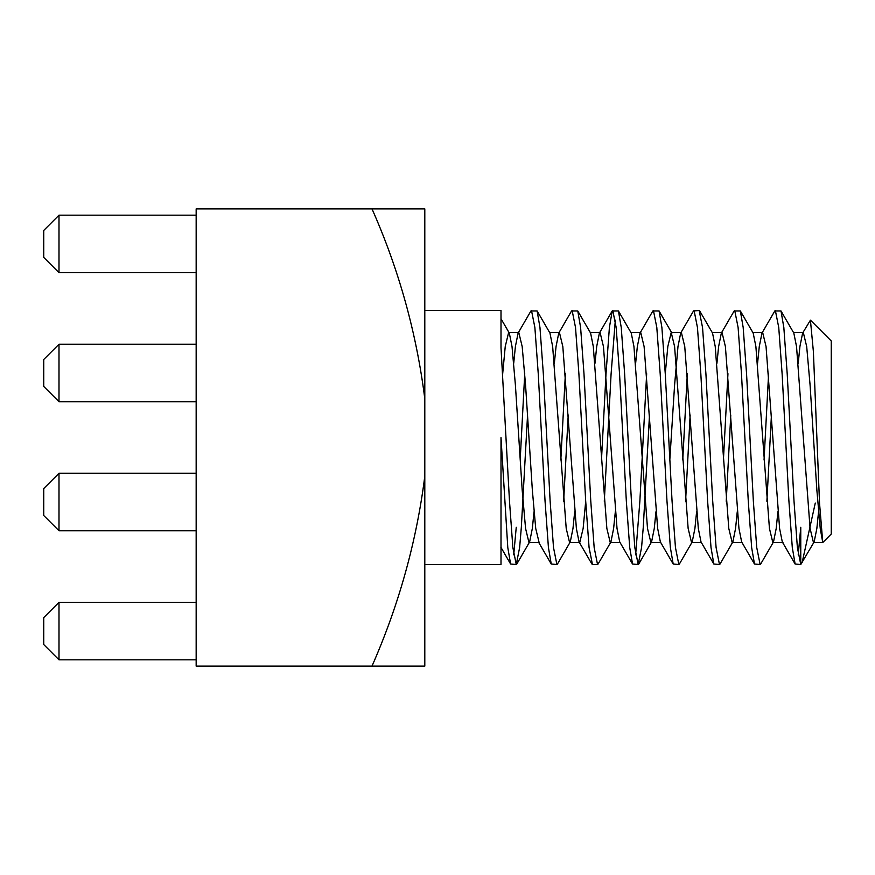 <?xml version="1.0" encoding="UTF-8"?>
<svg xmlns="http://www.w3.org/2000/svg" width="875" height="875" viewBox="0 0 875 875"><rect width="100%" height="100%" fill="white"/><g stroke="black" fill="none" stroke-linecap="round" stroke-linejoin="round"><path stroke-width="1.31" d="M371.995 208.873C398.913 269.62 416.511 332.938 424.802 398.814L424.802 208.873L196.164 208.873L196.164 666.127L424.802 666.127L424.802 476.186C416.587 541.362 398.978 604.68 371.995 666.127M424.802 398.814L424.802 476.186M58.997 659.816L58.997 602.328L43.75 617.575L43.75 644.569L58.997 659.816L196.164 659.816M58.997 602.328L196.164 602.328M58.997 530.764L58.997 473.288L43.75 488.523L43.75 515.528L58.997 530.764L196.164 530.764M58.997 473.288L196.164 473.288M58.997 401.712L58.997 344.236L43.75 359.472L43.75 386.477L58.997 401.712L196.164 401.712M58.997 344.236L196.164 344.236M58.997 272.672L58.997 215.184L43.75 230.431L43.75 257.425L58.997 272.672L196.164 272.672M58.997 215.184L196.164 215.184M818.552 511.766L816.856 528.445L814.144 541.931L813.466 542.522L810.075 528.445L796.534 346.555L793.822 333.069L781.003 310.975L783.836 327.502L787.216 373.997L793.997 501.003L797.377 547.498L800.767 564.517L800.767 527.275L798.219 554.892M781.003 310.975L774.802 310.975L761.983 333.069L759.27 346.555L757.575 363.234M771.433 415.012L766.883 501.309M814.144 541.931L800.767 564.517L795.123 564.025L792.291 547.498L788.911 501.003L782.13 373.997L778.75 327.502L775.359 310.483M768.6 373.691L764.05 459.988M777.897 511.766L776.212 528.445L773.5 541.931L760.681 564.025L760.123 564.517L756.733 547.498L753.342 501.003L746.572 373.997L743.181 327.502L740.359 310.975L734.158 310.975L721.339 333.069L718.627 346.555L716.931 363.234M730.778 415.012L726.228 501.309M760.123 564.517L754.48 564.025L751.647 547.498L748.267 501.003L741.486 373.997L738.106 327.502L734.716 310.483M727.956 373.691L723.406 459.988M737.253 511.766L735.569 528.445L732.856 541.931L720.038 564.025L719.48 564.517L716.089 547.498L712.698 501.003L705.928 373.997L702.538 327.502L699.158 310.483L693.514 310.975L680.684 333.069L677.983 346.555L674.592 384.989L669.812 459.988M690.134 415.012L685.584 501.309M719.48 564.517L713.836 564.025L711.003 547.498L707.613 501.003L700.842 373.997L697.452 327.502L694.072 310.483M687.312 373.691L682.763 459.988M696.609 511.766L694.914 528.445L692.212 541.931L679.394 564.025L678.836 564.517L675.445 547.498L672.055 501.003L665.284 373.997L661.894 327.502L659.072 310.975L652.859 310.975L640.041 333.069L637.339 346.555L635.644 363.234M649.491 415.012L643.267 527.264L641.572 547.498L638.181 564.517L634.802 547.498L631.411 501.003L624.641 373.997L621.25 327.502L618.428 310.975L612.216 310.975L609.394 327.502L606.003 373.997L601.475 459.988M678.825 564.517L673.192 564.025L670.359 547.498L666.969 501.003L660.198 373.997L656.808 327.502L653.428 310.483M646.669 373.691L639.877 501.003L635.644 554.892M615.322 320.108L611.089 373.997L604.297 501.309M638.181 564.517L632.538 564.025L629.716 547.498L626.325 501.003L619.555 373.997L616.164 327.502L612.784 310.483M615.322 511.766L613.627 528.445L610.925 541.931L598.095 564.025L597.538 564.517L594.158 547.498L590.767 501.003L583.997 373.997L580.606 327.502L577.773 310.975L571.572 310.975L558.753 333.069L556.052 346.555L554.356 363.234M568.203 415.012L563.653 501.309M592.452 564.517L589.072 547.498L585.681 501.003L578.911 373.997L575.52 327.502L572.13 310.483M565.381 373.691L560.831 459.988M574.678 511.766L572.983 528.445L570.27 541.931L557.452 564.025L556.894 564.517L553.503 547.498L550.123 501.003L543.342 373.997L539.962 327.502L537.13 310.975L530.928 310.975L518.109 333.069L515.397 346.555L513.712 363.234M527.559 415.012L521.336 527.275L519.641 547.498L516.25 564.517L512.859 547.498L509.48 501.003L501.003 347.681L501.003 310.483L501.003 347.681M556.894 564.517L551.25 564.025L548.428 547.498L545.038 501.003L538.267 373.997L534.877 327.502L531.486 310.483M524.737 373.691L520.177 459.988M424.802 564.517L501.003 564.517L501.003 437.566L507.784 547.498L510.606 564.025L516.25 564.517M516.25 527.264L513.712 554.892M802.627 333.069L803.305 332.478L806.695 346.555L810.075 384.989L816.856 490.011L820.236 528.445L822.763 542.522L819.536 503.169L813.389 351.608L810.425 320.184L802.627 333.069L799.914 346.555L798.219 363.234M795.123 564.025L782.305 541.931L779.592 528.445L766.052 346.555L762.661 332.478L761.983 333.069M754.48 564.025L741.661 541.931L738.948 528.445L725.397 346.555L722.017 332.478L721.339 333.069M713.836 564.025L701.017 541.931L698.305 528.445L684.753 346.555L681.373 332.478L680.684 333.069M673.192 564.025L660.362 541.931L657.661 528.445L644.109 346.555L640.73 332.478L640.041 333.069M632.538 564.025L619.719 541.931L617.017 528.445L603.466 346.555L600.075 332.478L599.397 333.069L596.695 346.555L595 363.234M585.703 501.309L583.144 528.445L579.753 542.522M591.894 564.025L579.075 541.931L576.373 528.445L562.822 346.555L559.431 332.478L558.753 333.069M539.109 542.522L535.719 528.445L532.339 490.011L525.558 384.989L522.178 346.555L518.788 332.478L518.109 333.069M773.5 541.931L772.822 542.522L769.431 528.445L755.891 346.555L753.178 333.069L740.359 310.975M732.856 541.931L732.178 542.522L728.788 528.445L715.236 346.555L712.534 333.069L699.716 310.975M692.212 541.931L691.534 542.522L688.144 528.445L674.592 346.555L671.212 332.478L667.822 346.555L665.263 373.691M655.966 511.766L654.27 528.445L651.569 541.931L650.891 542.522L647.5 528.445L633.948 346.555L631.247 333.069L618.428 310.975M610.925 541.931L610.236 542.522L606.856 528.445L593.305 346.555L590.603 333.069L577.773 310.975M570.27 541.931L569.592 542.522L566.212 528.445L552.661 346.555L549.948 333.069L537.13 310.975M534.034 511.766L532.339 528.445L529.627 541.931L528.948 542.522L525.569 528.445L522.178 490.011L515.397 384.989L512.017 346.555L509.305 333.069L508.627 332.478L505.236 346.555L502.688 373.691M802.102 562.68L815.281 503.038M810.447 320.163L831.25 340.966L831.25 534.034L822.763 542.522L813.466 542.522M597.538 564.517L592.462 564.517M501.003 310.483L424.802 310.483M500.85 547.203L510.606 564.025M551.25 564.025L538.431 541.931M612.216 310.975L599.397 333.069M803.305 332.478L793.483 332.478M762.661 332.478L752.839 332.478M722.017 332.478L712.184 332.478M681.363 332.478L671.541 332.478M640.719 332.478L630.897 332.478M600.075 332.478L590.253 332.478M559.431 332.478L549.609 332.478M518.788 332.478L508.966 332.478M782.983 542.522L772.822 542.522M742 542.522L732.178 542.522M701.356 542.522L691.534 542.522M660.713 542.522L650.891 542.522M620.069 542.522L610.236 542.522M579.425 542.522L569.592 542.522M538.77 542.522L528.948 542.522M501.025 318.795L509.305 333.069M671.891 333.069L659.072 310.975M651.569 541.931L638.75 564.025M529.627 541.931L516.808 564.025"/></g></svg>
